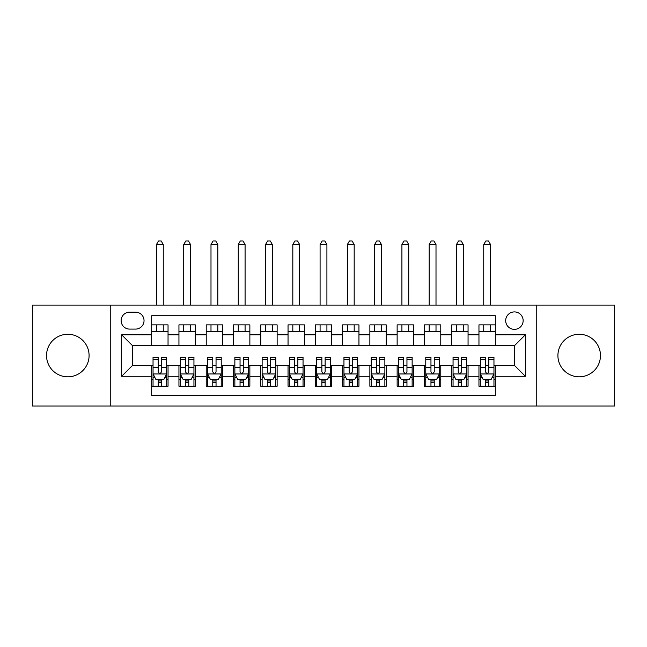 <?xml version="1.0" encoding="UTF-8"?>
<svg xmlns="http://www.w3.org/2000/svg" width="647" height="647" viewBox="0 0 647 647"><rect width="100%" height="100%" fill="white"/><g stroke="black" fill="none" stroke-linecap="round" stroke-linejoin="round"><path stroke-width="0.97" d="M579.194 334.273A21.27 21.27 0 0 0 557.916 355.551A21.27 21.27 0 0 0 579.194 376.821A21.27 21.27 0 0 0 600.465 355.551A21.27 21.27 0 0 0 579.194 334.273M67.806 334.273A21.27 21.27 0 0 0 46.535 355.551A21.27 21.27 0 0 0 67.806 376.821A21.27 21.27 0 0 0 89.084 355.551A21.27 21.27 0 0 0 67.806 334.273M514.422 311.911A8.726 8.726 0 0 0 505.687 320.637A8.726 8.726 0 0 0 514.422 329.363A8.726 8.726 0 0 0 523.148 320.637A8.726 8.726 0 0 0 514.422 311.911M536.234 406.001L614.65 406.001L614.65 305.093L536.234 305.093L536.234 406.001L110.766 406.001L110.766 305.093L32.35 305.093L32.35 406.001L110.766 406.001M495.327 324.867L478.958 324.867L478.958 334.822L468.056 334.822L468.056 345.724L478.958 345.724L478.958 334.822M468.056 334.822L468.056 324.867L451.687 324.867L451.687 334.822L440.777 334.822L440.777 345.724L451.687 345.724L451.687 334.822M440.777 334.822L440.777 324.867L424.416 324.867L424.416 334.822L413.506 334.822L413.506 345.724L424.416 345.724L424.416 334.822M413.506 334.822L413.506 324.867L397.137 324.867L397.137 334.822L386.227 334.822L386.227 345.724L397.137 345.724L397.137 334.822M386.227 334.822L386.227 324.867L369.866 324.867L369.866 334.822L358.956 334.822L358.956 345.724L369.866 345.724L369.866 334.822M358.956 334.822L358.956 324.867L342.595 324.867L342.595 334.822L331.685 334.822L331.685 345.724L342.595 345.724L342.595 334.822M331.685 334.822L331.685 324.867L315.315 324.867L315.315 334.822L304.405 334.822L304.405 345.724L315.315 345.724L315.315 334.822M304.405 334.822L304.405 324.867L288.044 324.867L288.044 334.822L277.134 334.822L277.134 345.724L288.044 345.724L288.044 334.822M277.134 334.822L277.134 324.867L260.773 324.867L260.773 334.822L249.863 334.822L249.863 345.724L260.773 345.724L260.773 334.822M249.863 334.822L249.863 324.867L233.494 324.867L233.494 334.822L222.584 334.822L222.584 345.724L233.494 345.724L233.494 334.822M222.584 334.822L222.584 324.867L206.223 324.867L206.223 334.822L195.313 334.822L195.313 345.724L206.223 345.724L206.223 334.822M195.313 334.822L195.313 324.867L178.944 324.867L178.944 345.724L168.042 345.724L168.042 324.867L151.673 324.867M151.673 386.227L168.042 386.227L168.042 365.369L178.944 365.369L178.944 386.227L195.313 386.227L195.313 365.369L206.223 365.369L206.223 376.279L195.313 376.279M206.223 376.279L206.223 386.227L222.584 386.227L222.584 365.369L233.494 365.369L233.494 376.279L222.584 376.279M233.494 376.279L233.494 386.227L249.863 386.227L249.863 365.369L260.773 365.369L260.773 376.279L249.863 376.279M260.773 376.279L260.773 386.227L277.134 386.227L277.134 365.369L288.044 365.369L288.044 376.279L277.134 376.279M288.044 376.279L288.044 386.227L304.405 386.227L304.405 365.369L315.315 365.369L315.315 376.279L304.405 376.279M315.315 376.279L315.315 386.227L331.685 386.227L331.685 365.369L342.595 365.369L342.595 376.279L331.685 376.279M342.595 376.279L342.595 386.227L358.956 386.227L358.956 365.369L369.866 365.369L369.866 376.279L358.956 376.279M369.866 376.279L369.866 386.227L386.227 386.227L386.227 365.369L397.137 365.369L397.137 376.279L386.227 376.279M397.137 376.279L397.137 386.227L413.506 386.227L413.506 365.369L424.416 365.369L424.416 376.279L413.506 376.279M424.416 376.279L424.416 386.227L440.777 386.227L440.777 365.369L451.687 365.369L451.687 376.279L440.777 376.279M451.687 376.279L451.687 386.227L468.056 386.227L468.056 365.369L478.958 365.369L478.958 376.279L468.056 376.279M129.578 329.088L135.579 329.088A8.451 8.451 0 0 0 144.038 320.637A8.451 8.451 0 0 0 135.579 312.178L129.578 312.178A8.451 8.451 0 0 0 121.126 320.637A8.451 8.451 0 0 0 129.578 329.088M536.234 305.093L110.766 305.093M495.327 334.822L495.327 315.728L151.673 315.728L151.673 345.724L132.578 345.724L132.578 365.369L151.673 365.369L151.673 395.366L495.327 395.366L495.327 365.369L514.422 365.369L514.422 345.724L495.327 345.724L495.327 334.822L525.332 334.822L525.332 376.279L495.327 376.279M151.673 376.279L121.668 376.279L121.668 334.822L151.673 334.822M478.958 376.279L478.958 386.227L495.327 386.227M151.673 331.685L168.042 331.685M151.673 345.458L168.042 345.458M151.673 365.636L153.04 365.636M158.216 365.636L161.491 365.636M166.675 365.636L168.042 365.636M151.673 379.409L153.04 379.409M158.216 379.409L161.491 379.409M166.675 379.409L168.042 379.409M178.944 345.458L195.313 345.458M178.944 331.685L195.313 331.685M178.944 365.636L180.311 365.636M185.495 365.636L188.77 365.636M193.946 365.636L195.313 365.636M178.944 379.409L180.311 379.409M185.495 379.409L188.77 379.409M193.946 379.409L195.313 379.409M206.223 365.636L207.582 365.636M212.766 365.636L216.041 365.636M221.225 365.636L222.584 365.636M206.223 379.409L207.582 379.409M212.766 379.409L216.041 379.409M221.225 379.409L222.584 379.409M206.223 331.685L222.584 331.685M206.223 345.458L222.584 345.458M233.494 365.636L234.861 365.636M240.045 365.636L243.312 365.636M248.497 365.636L249.863 365.636M233.494 379.409L234.861 379.409M240.045 379.409L243.312 379.409M248.497 379.409L249.863 379.409M233.494 331.685L249.863 331.685M233.494 345.458L249.863 345.458M260.773 365.636L262.132 365.636M267.316 365.636L270.592 365.636M275.768 365.636L277.134 365.636M260.773 379.409L262.132 379.409M267.316 379.409L270.592 379.409M275.768 379.409L277.134 379.409M260.773 331.685L277.134 331.685M260.773 345.458L277.134 345.458M288.044 365.636L289.411 365.636M294.587 365.636L297.863 365.636M303.047 365.636L304.405 365.636M288.044 379.409L289.411 379.409M294.587 379.409L297.863 379.409M303.047 379.409L304.405 379.409M288.044 331.685L304.405 331.685M288.044 345.458L304.405 345.458M315.315 365.636L316.682 365.636M321.866 365.636L325.134 365.636M330.318 365.636L331.685 365.636M315.315 379.409L316.682 379.409M321.866 379.409L325.134 379.409M330.318 379.409L331.685 379.409M315.315 331.685L331.685 331.685M315.315 345.458L331.685 345.458M342.595 365.636L343.953 365.636M349.137 365.636L352.413 365.636M357.589 365.636L358.956 365.636M342.595 379.409L343.953 379.409M349.137 379.409L352.413 379.409M357.589 379.409L358.956 379.409M342.595 331.685L358.956 331.685M342.595 345.458L358.956 345.458M369.866 365.636L371.232 365.636M376.408 365.636L379.684 365.636M384.868 365.636L386.227 365.636M369.866 379.409L371.232 379.409M376.408 379.409L379.684 379.409M384.868 379.409L386.227 379.409M369.866 331.685L386.227 331.685M369.866 345.458L386.227 345.458M397.137 365.636L398.503 365.636M403.688 365.636L406.955 365.636M412.139 365.636L413.506 365.636M397.137 379.409L398.503 379.409M403.688 379.409L406.955 379.409M412.139 379.409L413.506 379.409M397.137 331.685L413.506 331.685M397.137 345.458L413.506 345.458M424.416 365.636L425.775 365.636M430.959 365.636L434.234 365.636M439.418 365.636L440.777 365.636M424.416 379.409L425.775 379.409M430.959 379.409L434.234 379.409M439.418 379.409L440.777 379.409M424.416 331.685L440.777 331.685M424.416 345.458L440.777 345.458M451.687 365.636L453.054 365.636M458.23 365.636L461.505 365.636M466.689 365.636L468.056 365.636M451.687 379.409L453.054 379.409M458.23 379.409L461.505 379.409M466.689 379.409L468.056 379.409M451.687 331.685L468.056 331.685M451.687 345.458L468.056 345.458M478.958 365.636L480.325 365.636M485.509 365.636L488.784 365.636M493.96 365.636L495.327 365.636M478.958 379.409L480.325 379.409M485.509 379.409L488.784 379.409M493.96 379.409L495.327 379.409M478.958 331.685L495.327 331.685M478.958 345.458L495.327 345.458M132.578 345.724L121.668 334.822M132.578 365.369L121.668 376.279M525.332 334.822L514.422 345.724M525.332 376.279L514.422 365.369M158.216 382.684L161.491 382.684M153.04 359.408L158.216 359.408L158.216 357.184L153.04 357.184L153.04 373.82L155.765 379.271L163.95 379.271L166.675 373.82L166.675 357.184L161.491 357.184L161.491 359.408L166.675 359.408M166.675 373.82L166.675 386.227M153.04 373.82L153.04 386.227M161.491 379.271L161.491 386.227M158.216 386.227L158.216 379.271M158.216 359.408L158.216 371.774C159.308 373.877 160.399 373.877 161.491 371.774L161.491 359.408M163.262 331.685L163.262 324.867M163.262 305.093L163.262 244.542L156.445 244.542L156.445 305.093M156.445 331.685L156.445 324.867M156.445 244.542L158.491 240.999L161.216 240.999L163.262 244.542M185.495 382.684L188.77 382.684M180.311 359.408L185.495 359.408L185.495 357.184L180.311 357.184L180.311 373.82L183.036 379.271L191.221 379.271L193.946 373.82L193.946 357.184L188.77 357.184L188.77 359.408L193.946 359.408M193.946 373.82L193.946 386.227M180.311 373.82L180.311 386.227M188.77 379.271L188.77 386.227M185.495 386.227L185.495 379.271M185.495 359.408L185.495 371.774C186.587 373.877 187.67 373.877 188.77 371.774L188.77 359.408M190.541 331.685L190.541 324.867M190.541 305.093L190.541 244.542L183.724 244.542L183.724 305.093M183.724 331.685L183.724 324.867M183.724 244.542L185.77 240.999L188.495 240.999L190.541 244.542M212.766 382.684L216.041 382.684M207.582 359.408L212.766 359.408L212.766 357.184L207.582 357.184L207.582 373.82L210.315 379.271L218.492 379.271L221.225 373.82L221.225 357.184L216.041 357.184L216.041 359.408L221.225 359.408M221.225 373.82L221.225 386.227M207.582 373.82L207.582 386.227M216.041 379.271L216.041 386.227M212.766 386.227L212.766 379.271M212.766 359.408L212.766 371.774C213.858 373.877 214.95 373.877 216.041 371.774L216.041 359.408M217.813 331.685L217.813 324.867M217.813 305.093L217.813 244.542L210.995 244.542L210.995 305.093M210.995 331.685L210.995 324.867M210.995 244.542L213.041 240.999L215.766 240.999L217.813 244.542M240.045 382.684L243.312 382.684M234.861 359.408L240.045 359.408L240.045 357.184L234.861 357.184L234.861 373.82L237.586 379.271L245.771 379.271L248.497 373.82L248.497 357.184L243.312 357.184L243.312 359.408L248.497 359.408M248.497 373.82L248.497 386.227M234.861 373.82L234.861 386.227M243.312 379.271L243.312 386.227M240.045 386.227L240.045 379.271M240.045 359.408L240.045 371.774C241.129 373.877 242.221 373.877 243.312 371.774L243.312 359.408M245.084 331.685L245.084 324.867M245.084 305.093L245.084 244.542L238.266 244.542L238.266 305.093M238.266 331.685L238.266 324.867M238.266 244.542L240.312 240.999L243.046 240.999L245.084 244.542M267.316 382.684L270.592 382.684M262.132 359.408L267.316 359.408L267.316 357.184L262.132 357.184L262.132 373.82L264.858 379.271L273.042 379.271L275.768 373.82L275.768 357.184L270.592 357.184L270.592 359.408L275.768 359.408M275.768 373.82L275.768 386.227M262.132 373.82L262.132 386.227M270.592 379.271L270.592 386.227M267.316 386.227L267.316 379.271M267.316 359.408L267.316 371.774C268.408 373.877 269.5 373.877 270.592 371.774L270.592 359.408M272.363 331.685L272.363 324.867M272.363 305.093L272.363 244.542L265.545 244.542L265.545 305.093M265.545 331.685L265.545 324.867M265.545 244.542L267.591 240.999L270.317 240.999L272.363 244.542M294.587 382.684L297.863 382.684M289.411 359.408L294.587 359.408L294.587 357.184L289.411 357.184L289.411 373.82L292.137 379.271L300.313 379.271L303.047 373.82L303.047 357.184L297.863 357.184L297.863 359.408L303.047 359.408M303.047 373.82L303.047 386.227M289.411 373.82L289.411 386.227M297.863 379.271L297.863 386.227M294.587 386.227L294.587 379.271M294.587 359.408L294.587 371.774C295.679 373.877 296.771 373.877 297.863 371.774L297.863 359.408M299.634 331.685L299.634 324.867M299.634 305.093L299.634 244.542L292.816 244.542L292.816 305.093M292.816 331.685L292.816 324.867M292.816 244.542L294.862 240.999L297.588 240.999L299.634 244.542M321.866 382.684L325.134 382.684M316.682 359.408L321.866 359.408L321.866 357.184L316.682 357.184L316.682 373.82L319.408 379.271L327.592 379.271L330.318 373.82L330.318 357.184L325.134 357.184L325.134 359.408L330.318 359.408M330.318 373.82L330.318 386.227M316.682 373.82L316.682 386.227M325.134 379.271L325.134 386.227M321.866 386.227L321.866 379.271M321.866 359.408L321.866 371.774C322.95 373.877 324.042 373.877 325.134 371.774L325.134 359.408M326.913 331.685L326.913 324.867M326.913 305.093L326.913 244.542L320.087 244.542L320.087 305.093M320.087 331.685L320.087 324.867M320.087 244.542L322.133 240.999L324.867 240.999L326.913 244.542M349.137 382.684L352.413 382.684M343.953 359.408L349.137 359.408L349.137 357.184L343.953 357.184L343.953 373.82L346.687 379.271L354.863 379.271L357.589 373.82L357.589 357.184L352.413 357.184L352.413 359.408L357.589 359.408M357.589 373.82L357.589 386.227M343.953 373.82L343.953 386.227M352.413 379.271L352.413 386.227M349.137 386.227L349.137 379.271M349.137 359.408L349.137 371.774C350.229 373.877 351.321 373.877 352.413 371.774L352.413 359.408M354.184 331.685L354.184 324.867M354.184 305.093L354.184 244.542L347.366 244.542L347.366 305.093M347.366 331.685L347.366 324.867M347.366 244.542L349.412 240.999L352.138 240.999L354.184 244.542M376.408 382.684L379.684 382.684M371.232 359.408L376.408 359.408L376.408 357.184L371.232 357.184L371.232 373.82L373.958 379.271L382.142 379.271L384.868 373.82L384.868 357.184L379.684 357.184L379.684 359.408L384.868 359.408M384.868 373.82L384.868 386.227M371.232 373.82L371.232 386.227M379.684 379.271L379.684 386.227M376.408 386.227L376.408 379.271M376.408 359.408L376.408 371.774C377.5 373.877 378.592 373.877 379.684 371.774L379.684 359.408M381.455 331.685L381.455 324.867M381.455 305.093L381.455 244.542L374.637 244.542L374.637 305.093M374.637 331.685L374.637 324.867M374.637 244.542L376.683 240.999L379.409 240.999L381.455 244.542M403.688 382.684L406.955 382.684M398.503 359.408L403.688 359.408L403.688 357.184L398.503 357.184L398.503 373.82L401.229 379.271L409.414 379.271L412.139 373.82L412.139 357.184L406.955 357.184L406.955 359.408L412.139 359.408M412.139 373.82L412.139 386.227M398.503 373.82L398.503 386.227M406.955 379.271L406.955 386.227M403.688 386.227L403.688 379.271M403.688 359.408L403.688 371.774C404.771 373.877 405.863 373.877 406.955 371.774L406.955 359.408M408.734 331.685L408.734 324.867M408.734 305.093L408.734 244.542L401.916 244.542L401.916 305.093M401.916 331.685L401.916 324.867M401.916 244.542L403.954 240.999L406.688 240.999L408.734 244.542M430.959 382.684L434.234 382.684M425.775 359.408L430.959 359.408L430.959 357.184L425.775 357.184L425.775 373.82L428.508 379.271L436.685 379.271L439.418 373.82L439.418 357.184L434.234 357.184L434.234 359.408L439.418 359.408M439.418 373.82L439.418 386.227M425.775 373.82L425.775 386.227M434.234 379.271L434.234 386.227M430.959 386.227L430.959 379.271M430.959 359.408L430.959 371.774C432.05 373.877 433.142 373.877 434.234 371.774L434.234 359.408M436.005 331.685L436.005 324.867M436.005 305.093L436.005 244.542L429.187 244.542L429.187 305.093M429.187 331.685L429.187 324.867M429.187 244.542L431.234 240.999L433.959 240.999L436.005 244.542M458.23 382.684L461.505 382.684M453.054 359.408L458.23 359.408L458.23 357.184L453.054 357.184L453.054 373.82L455.779 379.271L463.964 379.271L466.689 373.82L466.689 357.184L461.505 357.184L461.505 359.408L466.689 359.408M466.689 373.82L466.689 386.227M453.054 373.82L453.054 386.227M461.505 379.271L461.505 386.227M458.23 386.227L458.23 379.271M458.23 359.408L458.23 371.774C459.321 373.877 460.413 373.877 461.505 371.774L461.505 359.408M463.276 331.685L463.276 324.867M463.276 305.093L463.276 244.542L456.458 244.542L456.458 305.093M456.458 331.685L456.458 324.867M456.458 244.542L458.505 240.999L461.23 240.999L463.276 244.542M485.509 382.684L488.784 382.684M480.325 359.408L485.509 359.408L485.509 357.184L480.325 357.184L480.325 373.82L483.05 379.271L491.235 379.271L493.96 373.82L493.96 357.184L488.784 357.184L488.784 359.408L493.96 359.408M493.96 373.82L493.96 386.227M480.325 373.82L480.325 386.227M488.784 379.271L488.784 386.227M485.509 386.227L485.509 379.271M485.509 359.408L485.509 371.774C486.601 373.877 487.684 373.877 488.784 371.774L488.784 359.408M490.555 331.685L490.555 324.867M490.555 305.093L490.555 244.542L483.738 244.542L483.738 305.093M483.738 331.685L483.738 324.867M483.738 244.542L485.784 240.999L488.509 240.999L490.555 244.542M178.944 376.279L168.042 376.279M178.944 334.822L168.042 334.822M153.104 373.958L166.602 373.958M166.675 377.775L164.694 377.775M155.013 377.775L153.04 377.775M161.491 367.496L166.675 367.496M153.04 367.496L158.216 367.496M158.216 380.946L161.491 380.946M180.384 373.958L193.882 373.958M193.946 377.775L191.973 377.775M182.292 377.775L180.311 377.775M188.77 367.496L193.946 367.496M180.311 367.496L185.495 367.496M185.495 380.946L188.77 380.946M207.655 373.958L221.153 373.958M221.225 377.775L219.244 377.775M209.563 377.775L207.582 377.775M216.041 367.496L221.225 367.496M207.582 367.496L212.766 367.496M212.766 380.946L216.041 380.946M234.926 373.958L248.432 373.958M248.497 377.775L246.523 377.775M236.834 377.775L234.861 377.775M243.312 367.496L248.497 367.496M234.861 367.496L240.045 367.496M240.045 380.946L243.312 380.946M262.205 373.958L275.703 373.958M275.768 377.775L273.794 377.775M264.113 377.775L262.132 377.775M270.592 367.496L275.768 367.496M262.132 367.496L267.316 367.496M267.316 380.946L270.592 380.946M289.476 373.958L302.974 373.958M303.047 377.775L301.065 377.775M291.385 377.775L289.411 377.775M297.863 367.496L303.047 367.496M289.411 367.496L294.587 367.496M294.587 380.946L297.863 380.946M316.747 373.958L330.253 373.958M330.318 377.775L328.344 377.775M318.656 377.775L316.682 377.775M325.134 367.496L330.318 367.496M316.682 367.496L321.866 367.496M321.866 380.946L325.134 380.946M344.026 373.958L357.524 373.958M357.589 377.775L355.615 377.775M345.935 377.775L343.953 377.775M352.413 367.496L357.589 367.496M343.953 367.496L349.137 367.496M349.137 380.946L352.413 380.946M371.297 373.958L384.795 373.958M384.868 377.775L382.887 377.775M373.206 377.775L371.232 377.775M379.684 367.496L384.868 367.496M371.232 367.496L376.408 367.496M376.408 380.946L379.684 380.946M398.568 373.958L412.074 373.958M412.139 377.775L410.166 377.775M400.477 377.775L398.503 377.775M406.955 367.496L412.139 367.496M398.503 367.496L403.688 367.496M403.688 380.946L406.955 380.946M425.847 373.958L439.345 373.958M439.418 377.775L437.437 377.775M427.756 377.775L425.775 377.775M434.234 367.496L439.418 367.496M425.775 367.496L430.959 367.496M430.959 380.946L434.234 380.946M453.118 373.958L466.616 373.958M466.689 377.775L464.708 377.775M455.027 377.775L453.054 377.775M461.505 367.496L466.689 367.496M453.054 367.496L458.23 367.496M458.23 380.946L461.505 380.946M480.397 373.958L493.896 373.958M493.96 377.775L491.987 377.775M482.306 377.775L480.325 377.775M488.784 367.496L493.96 367.496M480.325 367.496L485.509 367.496M485.509 380.946L488.784 380.946"/></g></svg>
